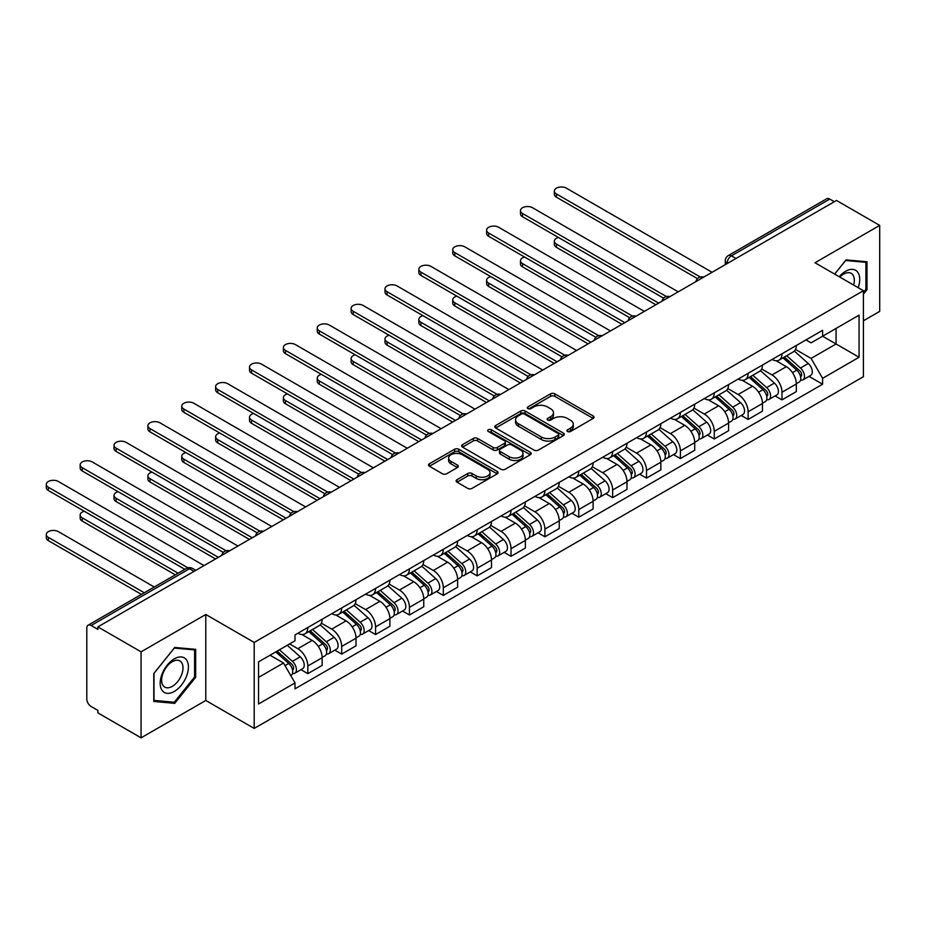 <?xml version="1.0" encoding="UTF-8"?>
<svg xmlns="http://www.w3.org/2000/svg" width="926" height="926" viewBox="0 0 926 926"><rect width="100%" height="100%" fill="white"/><g stroke="black" fill="none" stroke-linecap="round" stroke-linejoin="round"><path stroke-width="1.39" d="M567.545 431.504A2.107 1.215 0 0 0 570.532 431.504L593.172 418.436A3.01 1.736 0 0 0 594.064 417.209A3.01 1.736 0 0 0 593.172 415.971L554.813 393.828A3.01 1.736 0 0 0 550.553 393.828L527.913 406.908A2.107 1.215 0 0 0 527.299 407.764A2.107 1.215 0 0 0 527.913 408.621A2.107 1.215 0 0 0 530.899 408.621L533.827 406.931A9.642 5.568 0 0 1 547.463 406.931L550.657 408.783A9.642 5.568 0 0 1 553.482 412.718A9.642 5.568 0 0 1 550.657 416.654L547.729 418.344A2.107 1.215 0 0 0 547.116 419.212A2.107 1.215 0 0 0 547.729 420.068A2.107 1.215 0 0 0 550.715 420.068L553.644 418.378A9.642 5.568 0 0 1 567.279 418.378L570.485 420.219A9.642 5.568 0 0 1 573.31 424.154A9.642 5.568 0 0 1 570.485 428.101L567.545 429.791A2.107 1.215 0 0 0 566.932 430.648A2.107 1.215 0 0 0 567.545 431.504L567.545 429.791M456.993 479.714A3.01 1.736 0 0 0 456.113 480.941A3.01 1.736 0 0 0 456.993 482.168L467.757 488.384A3.01 1.736 0 0 0 472.017 488.384L497.169 473.869A3.01 1.736 0 0 0 498.049 472.63A3.01 1.736 0 0 0 497.169 471.403L458.81 449.26A3.01 1.736 0 0 0 454.55 449.26L429.398 463.776A3.01 1.736 0 0 0 428.518 465.002A3.01 1.736 0 0 0 429.398 466.241L442.397 473.742A3.01 1.736 0 0 0 446.668 473.742L457.421 467.526A3.01 1.736 0 0 0 458.312 466.299A3.01 1.736 0 0 0 457.421 465.072L450.974 461.345A8.068 4.653 0 0 1 448.612 458.057A8.068 4.653 0 0 1 453.59 453.752A8.068 4.653 0 0 1 462.375 454.77L487.632 469.343A8.068 4.653 0 0 1 489.993 472.63A8.068 4.653 0 0 1 485.016 476.936A8.068 4.653 0 0 1 476.23 475.929L472.017 473.499A3.01 1.736 0 0 0 467.757 473.499L456.993 479.714L456.993 482.168M254.199 642.436L205.78 614.482L141.076 651.835L97.867 626.89L836.491 200.456L879.7 225.4L814.996 262.752L863.414 290.706L254.199 642.436L254.199 728.426L863.414 376.697L863.414 290.706M534.036 450.117A3.01 1.736 0 0 0 538.295 450.117L563.448 435.602A3.01 1.736 0 0 0 564.328 434.375A3.01 1.736 0 0 0 563.448 433.136L525.088 410.994A3.01 1.736 0 0 0 520.829 410.994L495.676 425.509A3.01 1.736 0 0 0 494.797 426.747A3.01 1.736 0 0 0 495.676 427.974L534.036 450.117M489.171 431.967A2.107 1.215 0 0 1 491.312 432.268L491.312 429.757L530.309 452.27A3.01 1.736 0 0 1 531.188 453.509A3.01 1.736 0 0 1 530.309 454.735L505.156 469.25A3.01 1.736 0 0 1 500.897 469.25L462.537 447.108L462.537 444.642A3.01 1.736 0 0 0 461.657 445.881A3.01 1.736 0 0 0 462.537 447.108M462.537 444.642L473.302 438.426A3.01 1.736 0 0 1 477.561 438.426L493.118 447.408A3.01 1.736 0 0 0 497.378 447.408L504.52 443.288A3.01 1.736 0 0 0 505.411 442.061A3.01 1.736 0 0 0 504.52 440.834L488.326 431.481A2.107 1.215 0 0 1 487.713 430.613A2.107 1.215 0 0 1 489.009 429.49A2.107 1.215 0 0 1 491.312 429.757M141.076 651.835L141.076 737.825L97.867 712.881L97.867 710.381L91.142 706.492A6.146 3.542 -120 0 1 86.801 698.968L86.801 628.025A6.146 3.542 -120 0 1 88.074 625.212L186.427 568.425A6.146 3.542 60 0 1 189.494 568.738L91.142 625.513A6.146 3.542 -120 0 0 88.074 625.212M863.414 320.79L879.7 311.391L879.7 225.4M141.076 737.825L205.78 700.473L254.199 728.426M97.867 626.89L97.867 629.402L91.142 625.513M735.973 258.493L731.413 255.854A6.146 3.542 60 0 0 728.345 255.553L826.698 198.766A6.146 3.542 60 0 1 829.765 199.078L731.413 255.854A6.146 3.542 120 0 0 727.072 263.378L727.072 263.632M834.326 201.706L829.765 199.078M781.995 353.755A14.121 8.16 60 0 1 779.079 360.098L793.408 351.822A14.121 8.16 -120 0 0 796.325 345.479M761.658 368.965L772.006 374.937A14.121 8.16 60 0 1 781.995 392.242L796.325 383.966A14.121 8.16 -120 0 0 786.336 366.673L776.081 360.746M796.325 383.966L796.325 391.617L781.995 399.882L775.131 395.923M779.079 360.098A14.121 8.16 60 0 1 772.122 359.462M781.995 392.242L781.995 399.882M748.127 373.317A14.121 8.16 60 0 1 745.198 379.648L759.528 371.384A14.121 8.16 -120 0 0 762.457 365.041M741.263 415.473L748.127 419.443L762.457 411.167L762.457 403.516A14.121 8.16 -120 0 0 752.468 386.223L742.212 380.297M745.198 379.648A14.121 8.16 60 0 1 738.253 379.012M727.79 388.526L738.138 394.499A14.121 8.16 60 0 1 748.127 411.792L748.127 419.443M714.259 392.867A14.121 8.16 60 0 1 711.33 399.21L725.66 390.934A14.121 8.16 -120 0 0 728.588 384.591M707.383 435.035L714.259 438.993L728.588 430.717L728.588 423.078A14.121 8.16 -120 0 0 718.599 405.773L708.344 399.858M711.33 399.21A14.121 8.16 60 0 1 704.385 398.574M693.921 408.077L704.269 414.049A14.121 8.16 60 0 1 714.259 431.354L714.259 438.993M680.39 412.417A14.121 8.16 60 0 1 677.462 418.76L691.791 410.484A14.121 8.16 -120 0 0 694.72 404.153M673.515 454.585L680.39 458.555L694.72 450.279L694.72 442.628A14.121 8.16 -120 0 0 684.731 425.335L674.475 419.409M677.462 418.76A14.121 8.16 60 0 1 670.505 418.124M660.053 427.627L670.401 433.611A14.121 8.16 60 0 1 680.39 450.904L680.39 458.555M646.522 431.979A14.121 8.16 60 0 1 643.593 438.311L657.923 430.046A14.121 8.16 -120 0 0 660.851 423.703M639.646 474.135L646.522 478.105L660.851 469.829L660.851 462.19A14.121 8.16 -120 0 0 650.862 444.885L640.607 438.97M643.593 438.311A14.121 8.16 60 0 1 636.637 437.674M626.184 447.189L636.532 453.161A14.121 8.16 60 0 1 646.522 470.454L646.522 478.105M612.653 451.529A14.121 8.16 60 0 1 609.725 457.872L624.055 449.596A14.121 8.16 -120 0 0 626.983 443.253M605.778 493.697L612.653 497.656L626.983 489.391L626.983 481.74A14.121 8.16 -120 0 0 616.994 464.447L606.738 458.52M609.725 457.872A14.121 8.16 60 0 1 602.768 457.236M592.316 466.739L602.664 472.711A14.121 8.16 60 0 1 612.653 490.016L612.653 497.656M578.773 471.079A14.121 8.16 60 0 1 575.856 477.422L590.186 469.146A14.121 8.16 -120 0 0 593.103 462.815M571.909 513.247L578.785 517.217L593.115 508.941L593.115 501.29A14.121 8.16 -120 0 0 583.125 483.997L572.87 478.071M575.856 477.422A14.121 8.16 60 0 1 568.9 476.786M558.447 486.289L568.795 492.273A14.121 8.16 60 0 1 578.785 509.566L578.785 517.217M544.905 490.641A14.121 8.16 60 0 1 541.988 496.984L556.318 488.708A14.121 8.16 -120 0 0 559.235 482.365M538.041 532.797L544.905 536.767L559.235 528.491L559.235 520.852A14.121 8.16 -120 0 0 549.257 503.547L538.99 497.632M541.988 496.984A14.121 8.16 60 0 1 535.031 496.348M524.567 505.851L534.927 511.823A14.121 8.16 60 0 1 544.905 529.128L544.905 536.767M511.036 510.191A14.121 8.16 60 0 1 508.119 516.534L522.449 508.258A14.121 8.16 -120 0 0 525.366 501.927M504.172 552.359L511.036 556.318L525.366 548.053L525.366 540.402A14.121 8.16 -120 0 0 515.377 523.109L505.121 517.183M508.119 516.534A14.121 8.16 60 0 1 501.163 515.898M490.699 525.401L501.047 531.374A14.121 8.16 60 0 1 511.036 548.678L511.036 556.318M477.168 529.753A14.121 8.16 60 0 1 474.239 536.085L488.569 527.82A14.121 8.16 -120 0 0 491.498 521.477M470.304 571.909L477.168 575.879L491.498 567.603L491.498 559.964A14.121 8.16 -120 0 0 481.508 542.659L471.253 536.733M474.239 536.085A14.121 8.16 60 0 1 467.294 535.448M456.831 544.963L467.179 550.935A14.121 8.16 60 0 1 477.168 568.228L477.168 575.879M443.299 549.303A14.121 8.16 60 0 1 440.371 555.646L454.701 547.37A14.121 8.16 -120 0 0 457.629 541.027M436.424 591.471L443.299 595.43L457.629 587.165L457.629 579.514A14.121 8.16 -120 0 0 447.64 562.209L437.385 556.294M440.371 555.646A14.121 8.16 60 0 1 433.426 555.01M422.962 564.513L433.31 570.485A14.121 8.16 60 0 1 443.299 587.79L443.299 595.43M409.431 568.853A14.121 8.16 60 0 1 406.502 575.196L420.832 566.92A14.121 8.16 -120 0 0 423.761 560.589M402.555 611.021L409.431 614.991L423.761 606.715L423.761 599.064A14.121 8.16 -120 0 0 413.772 581.771L403.516 575.845M406.502 575.196A14.121 8.16 60 0 1 399.546 574.56M389.094 584.063L399.442 590.047A14.121 8.16 60 0 1 409.431 607.34L409.431 614.991M375.562 588.415A14.121 8.16 60 0 1 372.634 594.758L386.964 586.482A14.121 8.16 -120 0 0 389.892 580.139M368.687 630.571L375.562 634.542L389.892 626.265L389.892 618.626A14.121 8.16 -120 0 0 379.903 601.321L369.648 595.406M372.634 594.758A14.121 8.16 60 0 1 365.677 594.11M355.225 603.625L365.573 609.597A14.121 8.16 60 0 1 375.562 626.89L375.562 634.542M341.694 607.965A14.121 8.16 60 0 1 338.766 614.308L353.095 606.032A14.121 8.16 -120 0 0 356.024 599.689M334.818 650.133L341.694 654.092L356.024 645.827L356.024 638.176A14.121 8.16 -120 0 0 346.035 620.883L335.779 614.957M338.766 614.308A14.121 8.16 60 0 1 331.809 613.672M321.357 623.175L331.705 629.148A14.121 8.16 60 0 1 341.694 646.452L341.694 654.092M307.814 627.527A14.121 8.16 60 0 1 304.897 633.859L319.227 625.594A14.121 8.16 -120 0 0 322.144 619.251M300.95 669.683L307.826 673.653L322.155 665.377L322.155 657.726A14.121 8.16 -120 0 0 312.166 640.433L301.911 634.507M304.897 633.859A14.121 8.16 60 0 1 297.94 633.222M289.583 643.94L297.836 648.709A14.121 8.16 60 0 1 307.826 666.002L307.826 673.653M805.99 339.911L811.095 342.851L859.073 315.153L836.062 328.441L836.062 343.986L811.095 358.397L795.527 349.415M258.539 677.415L283.506 662.993L295.012 682.925L258.539 703.98L258.539 661.87L295.012 640.804L295.012 634.912L822.601 330.316L822.601 336.207L859.073 357.262L822.601 378.329L811.095 358.397M859.073 315.153L859.073 357.262M295.012 682.925L295.012 688.817L822.601 384.221L822.601 378.329M863.414 294.155L867.002 289.699L867.002 261.757L846.051 259.893L834.627 274.084M205.78 614.482L205.78 700.473M153.774 701.468L174.725 703.343L195.675 677.276L195.675 649.346L174.725 647.471L153.774 673.538L153.774 701.468M283.506 662.993L270.045 655.226M809 376.361L822.601 384.221M865.914 289.062L867.002 289.699M172.514 702.058L174.725 703.343M194.599 676.651L195.675 677.276M568.39 431.805L570.485 430.602A9.642 5.568 0 0 0 573.31 426.666L573.31 424.154M553.482 412.718L553.482 415.218A9.642 5.568 0 0 1 550.657 419.165L548.574 420.369M593.172 415.971L593.172 418.436L554.813 396.34A3.01 1.736 0 0 0 550.553 396.34L528.758 408.922M563.413 435.625L525.088 413.505A3.01 1.736 0 0 0 520.829 413.505L495.723 427.997L495.676 425.509M558.123 435.232A2.107 1.215 0 0 0 558.737 434.375A2.107 1.215 0 0 0 558.123 433.507L524.452 414.072A2.107 1.215 0 0 0 521.465 414.072L518.375 415.855A9.642 5.568 0 0 0 515.55 419.791A9.642 5.568 0 0 0 518.375 423.726L541.386 437.014A9.642 5.568 0 0 0 555.033 437.014L558.123 435.232L558.123 437.743A2.107 1.215 0 0 0 558.737 436.875L558.737 434.375M515.55 419.791L515.55 422.302A9.642 5.568 0 0 0 518.375 426.238L518.375 423.726M558.123 437.743L555.033 439.526A9.642 5.568 0 0 1 541.386 439.526L518.375 426.238M462.583 447.131L473.302 440.938L473.302 438.426M505.411 442.061L505.411 444.573A3.01 1.736 0 0 1 504.52 445.8L497.378 449.92A3.01 1.736 0 0 1 493.118 449.92L477.561 440.938A3.01 1.736 0 0 0 473.302 440.938M491.312 432.268L530.274 454.759M509.265 456.738A8.068 4.653 0 0 0 518.051 457.745A8.068 4.653 0 0 0 523.028 453.439A8.068 4.653 0 0 0 520.667 450.152L511.765 445.012A3.01 1.736 0 0 0 507.506 445.012L500.364 449.133A3.01 1.736 0 0 0 499.484 450.372A3.01 1.736 0 0 0 500.364 451.599L509.265 456.738L509.265 459.238A8.068 4.653 0 0 0 518.051 460.245A8.068 4.653 0 0 0 523.028 455.951L523.028 453.439M499.484 450.372L499.484 452.872A3.01 1.736 0 0 0 500.364 454.099L500.364 451.599M509.265 459.238L500.364 454.099M489.993 472.63L489.993 475.142A8.068 4.653 0 0 1 485.016 479.448A8.068 4.653 0 0 1 476.23 478.429L472.017 475.999A3.01 1.736 0 0 0 467.757 475.999L457.039 482.191M448.612 458.057L448.612 460.558A8.068 4.653 0 0 0 450.974 463.857L450.974 461.345M457.386 467.549L450.974 463.857M497.169 471.403L497.169 473.869L458.81 451.761A3.01 1.736 0 0 0 454.55 451.761L429.444 466.264M782.979 357.841L796.777 370.157A7.674 4.433 60 0 1 799.184 382.033L796.325 383.677M783.338 358.165L789.843 361.916M558.471 237.484A7.061 4.074 -0 0 0 554.35 241.188A7.061 4.074 -0 0 0 556.422 244.082L658.675 303.115M784.368 357.042L799.728 370.747A3.681 2.13 60 0 1 800.886 376.442A3.681 2.13 60 0 1 800.55 376.569M786.672 355.711L800.469 368.027A7.674 4.433 60 0 1 802.877 379.903A7.674 4.433 60 0 1 800.562 380.146M794.369 351.093L808.282 363.513A7.674 4.433 60 0 1 810.701 375.389L802.877 379.903M655.851 304.747L556.422 247.335A7.061 4.074 180 0 1 554.35 244.452L554.35 241.188M697.486 278.645L556.422 197.192A7.061 4.074 180 0 1 554.35 194.31L554.35 191.057A7.061 4.074 -0 0 0 556.422 193.939L700.299 277.001M712.082 272.279L566.399 188.175A7.061 4.074 -0 0 0 558.702 187.284A7.061 4.074 -0 0 0 554.35 191.057M749.111 377.403L762.908 389.719A7.674 4.433 60 0 1 765.316 401.583L762.457 403.238M749.47 377.727L755.975 381.477M524.591 257.046A7.061 4.074 -0 0 0 520.481 260.75A7.061 4.074 -0 0 0 522.542 263.632L624.807 322.676M750.5 376.593L765.86 390.297A3.681 2.13 60 0 1 767.017 395.992A3.681 2.13 60 0 1 766.682 396.131M752.803 375.261L766.601 387.577A7.674 4.433 60 0 1 769.008 399.453A7.674 4.433 60 0 1 766.693 399.696M760.489 370.643L774.414 383.075A7.674 4.433 60 0 1 776.821 394.939L769.008 399.453M621.983 324.297L522.542 266.885A7.061 4.074 180 0 1 520.481 264.003L520.481 260.75M715.242 396.953L729.04 409.269A7.674 4.433 60 0 1 731.447 421.133L728.588 422.788M715.601 397.277L722.095 401.027M490.722 276.596A7.061 4.074 -0 0 0 486.613 280.3A7.061 4.074 -0 0 0 488.673 283.182L590.938 342.226M716.631 396.143L731.991 409.848A3.681 2.13 60 0 1 733.149 415.554A3.681 2.13 60 0 1 732.813 415.681M718.935 394.823L732.732 407.139A7.674 4.433 60 0 1 735.14 419.003A7.674 4.433 60 0 1 732.825 419.258M726.621 390.205L740.545 402.625A7.674 4.433 60 0 1 742.953 414.489L735.14 419.003M588.114 343.859L488.673 286.447A7.061 4.074 180 0 1 486.613 283.564L486.613 280.3M858.194 287.697A19.955 11.517 120 0 0 857.835 272.371A19.955 11.517 120 0 0 839.222 276.735M853.622 285.046A15.105 8.728 120 0 0 852.892 274.918A15.105 8.728 120 0 0 851.191 273.344A15.105 8.728 120 0 0 839.836 277.094M834.673 274.108L845.612 260.507L865.914 262.324L865.914 289.387L863.414 292.489M864.571 261.537L865.914 262.324M186.52 659.949A19.955 11.517 120 0 0 167.236 665.111A19.955 11.517 120 0 0 162.073 690.356A19.955 11.517 120 0 0 181.346 685.194A19.955 11.517 120 0 0 186.52 659.949M181.565 662.495A15.105 8.728 120 0 0 179.876 660.921A15.105 8.728 120 0 0 165.812 667.982A15.105 8.728 120 0 0 163.057 685.518A15.105 8.728 120 0 0 164.759 687.104A15.105 8.728 120 0 0 178.822 680.043A15.105 8.728 120 0 0 181.565 662.495M174.296 702.221L153.994 700.403L153.994 673.341L174.296 648.084L194.599 649.902L194.599 676.964L174.296 702.221M193.245 649.126L194.599 649.902M663.618 298.195L522.542 216.753A7.061 4.074 180 0 1 520.481 213.871L520.481 210.607A7.061 4.074 -0 0 0 522.542 213.489L666.419 296.551M678.214 291.829L532.531 207.725A7.061 4.074 -0 0 0 524.834 206.845A7.061 4.074 -0 0 0 520.481 210.607M629.749 317.757L488.673 236.304A7.061 4.074 180 0 1 486.613 233.421L486.613 230.157A7.061 4.074 -0 0 0 488.673 233.039L632.551 316.113M644.346 311.391L498.663 227.275A7.061 4.074 -0 0 0 490.965 226.395A7.061 4.074 -0 0 0 486.613 230.157M681.374 416.503L695.171 428.819A7.674 4.433 60 0 1 697.579 440.695L694.72 442.35M681.733 416.839L688.226 420.589M456.854 296.146A7.061 4.074 -0 0 0 452.733 299.862A7.061 4.074 -0 0 0 454.805 302.744L557.07 361.777M682.763 415.705L698.123 429.409A3.681 2.13 60 0 1 699.269 435.104A3.681 2.13 60 0 1 698.933 435.243M685.055 414.373L698.864 426.689A7.674 4.433 60 0 1 701.271 438.565A7.674 4.433 60 0 1 698.956 438.808M692.752 409.755L706.677 422.175A7.674 4.433 60 0 1 709.085 434.051L701.271 438.565M554.246 363.409L454.805 305.997A7.061 4.074 180 0 1 452.733 303.115L452.733 299.862M647.494 436.065L661.303 448.381A7.674 4.433 60 0 1 663.71 460.245L660.84 461.9M647.864 436.389L654.358 440.139M422.985 315.708A7.061 4.074 -0 0 0 418.865 319.412A7.061 4.074 -0 0 0 420.936 322.294L523.202 381.338M648.894 435.255L664.243 448.96A3.681 2.13 60 0 1 665.4 454.654A3.681 2.13 60 0 1 665.065 454.793M651.186 433.935L664.995 446.251A7.674 4.433 60 0 1 667.403 458.115A7.674 4.433 60 0 1 665.088 458.358M658.884 429.305L672.808 441.737A7.674 4.433 60 0 1 675.216 453.601L667.403 458.115M520.377 382.959L420.936 325.558A7.061 4.074 180 0 1 418.865 322.676L418.865 319.412M613.625 455.615L627.434 467.931A7.674 4.433 60 0 1 629.842 479.807L626.971 481.451M613.996 455.939L620.489 459.69M389.117 335.258A7.061 4.074 -0 0 0 384.996 338.962A7.061 4.074 -0 0 0 387.068 341.844L489.322 400.889M615.026 454.816L630.375 468.521A3.681 2.13 60 0 1 631.532 474.216A3.681 2.13 60 0 1 631.196 474.344M617.318 453.485L631.115 465.801A7.674 4.433 60 0 1 633.534 477.666A7.674 4.433 60 0 1 631.208 477.92M625.015 448.867L638.94 461.287A7.674 4.433 60 0 1 641.348 473.163L633.534 477.666M486.509 402.521L387.068 345.109A7.061 4.074 180 0 1 384.996 342.226L384.996 338.962M595.881 337.307L454.805 255.854A7.061 4.074 180 0 1 452.733 252.972L452.733 249.719A7.061 4.074 -0 0 0 454.805 252.601L598.682 335.663M610.477 330.941L464.794 246.837A7.061 4.074 -0 0 0 457.097 245.946A7.061 4.074 -0 0 0 452.733 249.719M562.013 356.857L420.936 275.416A7.061 4.074 180 0 1 418.865 272.533L418.865 269.269A7.061 4.074 -0 0 0 420.936 272.151L564.814 355.225M576.609 350.503L430.926 266.387A7.061 4.074 -0 0 0 423.228 265.507A7.061 4.074 -0 0 0 418.865 269.269M528.144 376.419L387.068 294.966A7.061 4.074 180 0 1 384.996 292.084L384.996 288.831A7.061 4.074 -0 0 0 387.068 291.713L530.945 374.775M542.74 370.053L397.057 285.937A7.061 4.074 -0 0 0 389.36 285.058A7.061 4.074 -0 0 0 384.996 288.831M579.757 475.165L593.554 487.481A7.674 4.433 60 0 1 595.974 499.357L593.103 501.012M580.127 475.501L586.621 479.251M355.248 354.82A7.061 4.074 -0 0 0 351.128 358.524A7.061 4.074 -0 0 0 353.2 361.406L455.453 420.439M581.146 474.367L596.506 488.071A3.681 2.13 60 0 1 597.664 493.766A3.681 2.13 60 0 1 597.328 493.905M583.449 473.036L597.247 485.351A7.674 4.433 60 0 1 599.666 497.227A7.674 4.433 60 0 1 597.339 497.47M591.147 468.417L605.072 480.837A7.674 4.433 60 0 1 607.479 492.713L599.666 497.227M452.64 422.071L353.2 364.659A7.061 4.074 180 0 1 351.128 361.777L351.128 358.524M494.276 395.969L353.2 314.527A7.061 4.074 180 0 1 351.128 311.634L351.128 308.381A7.061 4.074 -0 0 0 353.2 311.263L497.077 394.326M508.872 389.603L363.189 305.499A7.061 4.074 -0 0 0 355.491 304.608A7.061 4.074 -0 0 0 351.128 308.381M545.889 494.727L559.686 507.043A7.674 4.433 60 0 1 562.105 518.907L559.235 520.562M546.259 495.051L552.753 498.801M321.38 374.37A7.061 4.074 -0 0 0 317.259 378.074A7.061 4.074 -0 0 0 319.331 380.956L421.585 440M547.278 493.917L562.638 507.622A3.681 2.13 60 0 1 563.795 513.328A3.681 2.13 60 0 1 563.459 513.455M549.581 492.597L563.378 504.913A7.674 4.433 60 0 1 565.786 516.777A7.674 4.433 60 0 1 563.471 517.021M557.278 487.979L571.203 500.399A7.674 4.433 60 0 1 573.611 512.263L565.786 516.777M418.76 441.633L319.331 384.221A7.061 4.074 180 0 1 317.259 381.338L317.259 378.074M460.396 415.531L319.331 334.078A7.061 4.074 180 0 1 317.259 331.195L317.259 327.931A7.061 4.074 -0 0 0 319.331 330.814L463.208 413.887M475.003 409.165L329.32 325.049A7.061 4.074 -0 0 0 321.623 324.169A7.061 4.074 -0 0 0 317.259 327.931M512.02 514.277L525.818 526.593A7.674 4.433 60 0 1 528.225 538.469L525.366 540.124M512.379 514.601L518.884 518.352M287.511 393.92A7.061 4.074 -0 0 0 283.391 397.636A7.061 4.074 -0 0 0 285.463 400.518L387.716 459.551M513.409 513.479L528.769 527.183A3.681 2.13 60 0 1 529.927 532.878A3.681 2.13 60 0 1 529.591 533.006M515.713 512.147L529.51 524.463A7.674 4.433 60 0 1 531.918 536.339A7.674 4.433 60 0 1 529.603 536.582M523.41 507.529L537.323 519.949A7.674 4.433 60 0 1 539.742 531.825L531.918 536.339M384.892 461.183L285.463 403.771A7.061 4.074 180 0 1 283.391 400.889L283.391 397.636M426.527 435.081L285.463 353.628A7.061 4.074 180 0 1 283.391 350.746L283.391 347.493A7.061 4.074 -0 0 0 285.463 350.375L429.34 433.437M441.123 428.715L295.44 344.611A7.061 4.074 -0 0 0 287.743 343.72A7.061 4.074 -0 0 0 283.391 347.493M478.152 533.839L491.949 546.155A7.674 4.433 60 0 1 494.357 558.019L491.498 559.674M478.51 534.163L485.016 537.913M253.631 413.482A7.061 4.074 -0 0 0 249.522 417.186A7.061 4.074 -0 0 0 251.583 420.068L353.848 479.112M479.541 533.029L494.901 546.734A3.681 2.13 60 0 1 496.058 552.428A3.681 2.13 60 0 1 495.723 552.567M481.844 531.709L495.641 544.013A7.674 4.433 60 0 1 498.049 555.889A7.674 4.433 60 0 1 495.734 556.132M489.53 527.079L503.455 539.511A7.674 4.433 60 0 1 505.862 551.375L498.049 555.889M351.023 480.733L251.583 423.332A7.061 4.074 180 0 1 249.522 420.439L249.522 417.186M392.659 454.631L251.583 373.19A7.061 4.074 180 0 1 249.522 370.307L249.522 367.043A7.061 4.074 -0 0 0 251.583 369.925L395.46 452.999M407.255 448.265L261.572 364.161A7.061 4.074 -0 0 0 253.874 363.281A7.061 4.074 -0 0 0 249.522 367.043M444.283 553.389L458.081 565.705A7.674 4.433 60 0 1 460.488 577.569L457.629 579.225M444.642 553.713L451.136 557.464M219.763 433.032A7.061 4.074 -0 0 0 215.654 436.736A7.061 4.074 -0 0 0 217.714 439.618L319.979 498.663M445.672 552.59L461.032 566.284A3.681 2.13 60 0 1 462.19 571.99A3.681 2.13 60 0 1 461.854 572.118M447.976 551.259L461.773 563.575A7.674 4.433 60 0 1 464.181 575.44A7.674 4.433 60 0 1 461.866 575.694M455.661 546.641L469.586 559.061A7.674 4.433 60 0 1 471.994 570.925L464.181 575.44M317.155 500.295L217.714 442.883A7.061 4.074 180 0 1 215.654 440L215.654 436.736M358.79 474.193L217.714 392.74A7.061 4.074 180 0 1 215.654 389.858L215.654 386.593A7.061 4.074 -0 0 0 217.714 389.487L361.591 472.549M373.386 467.827L227.703 383.711A7.061 4.074 -0 0 0 220.006 382.832A7.061 4.074 -0 0 0 215.654 386.593M410.415 572.939L424.212 585.255A7.674 4.433 60 0 1 426.62 597.131L423.761 598.786M410.774 573.275L417.267 577.025M185.894 452.582A7.061 4.074 -0 0 0 181.774 456.298A7.061 4.074 -0 0 0 183.846 459.18L286.111 518.213M411.804 572.141L427.164 585.845A3.681 2.13 60 0 1 428.321 591.54A3.681 2.13 60 0 1 427.974 591.679M414.096 570.81L427.905 583.125A7.674 4.433 60 0 1 430.312 595.001A7.674 4.433 60 0 1 427.997 595.244M421.793 566.191L435.718 578.611A7.674 4.433 60 0 1 438.125 590.487L430.312 595.001M283.287 519.845L183.846 462.433A7.061 4.074 180 0 1 181.774 459.551L181.774 456.298M324.922 493.743L183.846 412.29A7.061 4.074 180 0 1 181.774 409.408L181.774 406.155A7.061 4.074 -0 0 0 183.846 409.037L327.723 492.1M339.518 487.377L193.835 403.273A7.061 4.074 -0 0 0 186.138 402.382A7.061 4.074 -0 0 0 181.774 406.155M376.535 592.501L390.344 604.817A7.674 4.433 60 0 1 392.751 616.681L389.892 618.337M376.905 592.825L383.399 596.575M152.026 472.144A7.061 4.074 -0 0 0 147.905 475.848A7.061 4.074 -0 0 0 149.977 478.73L252.242 537.774M377.935 591.691L393.284 605.396A3.681 2.13 60 0 1 394.441 611.091A3.681 2.13 60 0 1 394.106 611.229M380.227 590.371L394.036 602.687A7.674 4.433 60 0 1 396.444 614.551A7.674 4.433 60 0 1 394.129 614.795M387.925 585.753L401.849 598.173A7.674 4.433 60 0 1 404.257 610.037L396.444 614.551M249.418 539.395L149.977 481.995A7.061 4.074 180 0 1 147.905 479.112L147.905 475.848M291.053 513.293L149.977 431.852A7.061 4.074 180 0 1 147.905 428.97L147.905 425.705A7.061 4.074 -0 0 0 149.977 428.588L293.855 511.661M305.649 506.939L159.966 422.823A7.061 4.074 -0 0 0 152.269 421.943A7.061 4.074 -0 0 0 147.905 425.705M342.666 612.051L356.475 624.367A7.674 4.433 60 0 1 358.883 636.243L356.012 637.887M343.037 612.375L349.53 616.126M118.158 491.694A7.061 4.074 -0 0 0 114.037 495.398A7.061 4.074 -0 0 0 116.109 498.281L218.374 557.325M344.067 611.253L359.415 624.957A3.681 2.13 60 0 1 360.573 630.652A3.681 2.13 60 0 1 360.237 630.78M346.359 609.921L360.168 622.237A7.674 4.433 60 0 1 362.575 634.102A7.674 4.433 60 0 1 360.249 634.356M354.056 605.303L367.981 617.723A7.674 4.433 60 0 1 370.388 629.599L362.575 634.102M215.55 558.957L116.109 501.545A7.061 4.074 180 0 1 114.037 498.663L114.037 495.398M257.185 532.855L116.109 451.402A7.061 4.074 180 0 1 114.037 448.52L114.037 445.267A7.061 4.074 -0 0 0 116.109 448.149L259.986 531.211M271.781 526.489L126.098 442.385A7.061 4.074 -0 0 0 118.401 441.494A7.061 4.074 -0 0 0 114.037 445.267M308.798 631.613L322.607 643.917A7.674 4.433 60 0 1 325.014 655.793L322.144 657.448M309.168 631.937L315.662 635.687M84.289 511.256A7.061 4.074 -0 0 0 80.168 514.96A7.061 4.074 -0 0 0 82.24 517.842L178.139 573.206M310.187 630.803L325.547 644.508A3.681 2.13 60 0 1 326.704 650.202A3.681 2.13 60 0 1 326.369 650.341M312.49 629.472L326.288 641.787A7.674 4.433 60 0 1 328.707 653.663A7.674 4.433 60 0 1 326.38 653.906M320.188 624.853L334.112 637.285A7.674 4.433 60 0 1 336.52 649.149L328.707 653.663M175.315 574.838L82.24 521.095A7.061 4.074 180 0 1 80.168 518.213L80.168 514.96M223.316 552.405L82.24 470.964A7.061 4.074 180 0 1 80.168 468.081L80.168 464.817A7.061 4.074 -0 0 0 82.24 467.699L226.118 550.762M237.913 546.039L92.23 461.935A7.061 4.074 -0 0 0 84.532 461.055A7.061 4.074 -0 0 0 80.168 464.817M275.774 651.916L288.727 663.479A7.674 4.433 60 0 1 291.146 675.343L290.764 675.563M275.902 651.835L281.793 655.238M154.26 587.003L58.361 531.628A7.061 4.074 -0 0 0 50.664 530.748A7.061 4.074 -0 0 0 46.3 534.51A7.061 4.074 -0 0 0 48.372 537.393L144.271 592.767M277.163 651.105L291.678 664.058A3.681 2.13 60 0 1 292.836 669.764A3.681 2.13 60 0 1 292.5 669.892M279.467 649.786L292.419 661.349A7.674 4.433 60 0 1 294.827 673.214A7.674 4.433 60 0 1 292.512 673.468M287.28 645.272L300.244 656.835A7.674 4.433 60 0 1 302.652 668.699L294.827 673.214M141.446 594.388L48.372 540.657A7.061 4.074 180 0 1 46.3 537.774L46.3 534.51M184.876 569.328L48.372 490.514A7.061 4.074 180 0 1 46.3 487.632L46.3 484.367A7.061 4.074 -0 0 0 48.372 487.25L187.909 567.812M204.044 565.601L58.361 481.485A7.061 4.074 -0 0 0 50.664 480.606A7.061 4.074 -0 0 0 46.3 484.367M727.28 263.505L727.072 263.378A6.146 3.542 0 0 1 725.266 260.877L725.266 264.674M341.694 646.452L356.024 638.176M375.562 626.89L389.892 618.626M409.431 607.34L423.761 599.064M443.299 587.79L457.629 579.514M477.168 568.228L491.498 559.964M511.036 548.678L525.366 540.402M544.905 529.128L559.235 520.852M578.785 509.566L593.115 501.29M612.653 490.016L626.983 481.74M646.522 470.454L660.851 462.19M680.39 450.904L694.72 442.628M714.259 431.354L728.588 423.078M748.127 411.792L762.457 403.516M307.826 666.002L322.155 657.726M297.836 648.709L312.166 640.433M331.705 629.148L346.035 620.883M365.573 609.597L379.903 601.321M399.442 590.047L413.772 581.771M433.31 570.485L447.64 562.209M467.179 550.935L481.508 542.659M501.047 531.374L515.377 523.109M534.927 511.823L549.257 503.547M568.795 492.273L583.125 483.997M602.664 472.711L616.994 464.447M636.532 453.161L650.862 444.885M670.401 433.611L684.731 425.335M704.269 414.049L718.599 405.773M738.138 394.499L752.468 386.223M772.006 374.937L786.336 366.673M703.239 277.383A6.146 3.542 120 0 0 700.531 278.957M669.371 296.945A6.146 3.542 120 0 0 666.662 298.508M635.502 316.495A6.146 3.542 120 0 0 632.782 318.058M601.634 336.057A6.146 3.542 120 0 0 598.914 337.62M567.754 355.607A6.146 3.542 120 0 0 565.045 357.17M533.885 375.157A6.146 3.542 120 0 0 531.177 376.732M500.017 394.719A6.146 3.542 120 0 0 497.308 396.282M466.148 414.269A6.146 3.542 120 0 0 463.44 415.832M432.28 433.819A6.146 3.542 120 0 0 429.571 435.394M398.411 453.381A6.146 3.542 120 0 0 395.703 454.944M364.543 472.931A6.146 3.542 120 0 0 361.834 474.494M330.675 492.493A6.146 3.542 120 0 0 327.954 494.056M296.806 512.043A6.146 3.542 120 0 0 294.086 513.606M262.926 531.593A6.146 3.542 120 0 0 260.218 533.168M229.058 551.155A6.146 3.542 120 0 0 226.349 552.718M194.055 571.365L189.494 568.738A6.146 3.542 120 0 1 192.562 568.425A6.146 6.146 0 0 0 186.427 568.425M570.485 430.602L570.485 428.101M547.729 420.068L547.729 418.344M550.657 419.165L550.657 416.654M527.913 408.621L527.913 406.908M550.553 396.34L550.553 393.828M554.813 396.34L554.813 393.828M520.829 413.505L520.829 410.994M525.088 413.505L525.088 410.994M563.448 435.602L563.448 433.136M541.386 439.526L541.386 437.014M555.033 439.526L555.033 437.014M477.561 440.938L477.561 438.426M493.118 449.92L493.118 447.408M497.378 449.92L497.378 447.408M504.52 445.8L504.52 443.288M530.309 454.735L530.309 452.27M467.757 475.999L467.757 473.499M472.017 475.999L472.017 473.499M476.23 478.429L476.23 475.929M457.421 467.526L457.421 465.072M429.398 466.241L429.398 463.776M454.55 451.761L454.55 449.26M458.81 451.761L458.81 449.26M796.777 370.157L792.471 372.646M801.65 374.752L800.261 375.551M808.282 363.513L800.469 368.027M556.422 247.335L556.422 244.082M556.422 193.939L556.422 197.192M762.908 389.719L758.602 392.196M767.781 394.314L766.392 395.113M774.414 383.075L766.601 387.577M522.542 266.885L522.542 263.632M729.04 409.269L724.734 411.757M733.913 413.864L732.524 414.663M740.545 402.625L732.732 407.139M488.673 286.447L488.673 283.182M522.542 213.489L522.542 216.753M488.673 233.039L488.673 236.304M695.171 428.819L690.865 431.308M700.033 433.414L698.655 434.213M706.677 422.175L698.864 426.689M454.805 305.997L454.805 302.744M661.303 448.381L656.997 450.858M666.164 452.976L664.787 453.775M672.808 441.737L664.995 446.251M420.936 325.558L420.936 322.294M627.434 467.931L623.129 470.42M632.296 472.526L630.919 473.325M638.94 461.287L631.115 465.801M387.068 345.109L387.068 341.844M454.805 252.601L454.805 255.854M420.936 272.151L420.936 275.416M387.068 291.713L387.068 294.966M593.554 487.481L589.26 489.97M598.428 492.076L597.05 492.875M605.072 480.837L597.247 485.351M353.2 364.659L353.2 361.406M353.2 311.263L353.2 314.527M559.686 507.043L555.392 509.52M564.559 511.638L563.17 512.437M571.203 500.399L563.378 504.913M319.331 384.221L319.331 380.956M319.331 330.814L319.331 334.078M525.818 526.593L521.512 529.082M530.691 531.188L529.302 531.987M537.323 519.949L529.51 524.463M285.463 403.771L285.463 400.518M285.463 350.375L285.463 353.628M491.949 546.155L487.643 548.632M496.822 550.75L495.433 551.549M503.455 539.511L495.641 544.013M251.583 423.332L251.583 420.068M251.583 369.925L251.583 373.19M458.081 565.705L453.775 568.194M462.954 570.3L461.565 571.099M469.586 559.061L461.773 563.575M217.714 442.883L217.714 439.618M217.714 389.487L217.714 392.74M424.212 585.255L419.906 587.744M429.074 589.85L427.696 590.649M435.718 578.611L427.905 583.125M183.846 462.433L183.846 459.18M183.846 409.037L183.846 412.29M390.344 604.817L386.038 607.294M395.205 609.412L393.828 610.211M401.849 598.173L394.036 602.687M149.977 481.995L149.977 478.73M149.977 428.588L149.977 431.852M356.475 624.367L352.169 626.856M361.337 628.962L359.959 629.761M367.981 617.723L360.168 622.237M116.109 501.545L116.109 498.281M116.109 448.149L116.109 451.402M322.607 643.917L318.301 646.406M327.468 648.513L326.091 649.311M334.112 637.285L326.288 641.787M82.24 521.095L82.24 517.842M82.24 467.699L82.24 470.964M288.727 663.479L285.023 665.62M293.6 668.074L292.211 668.873M300.244 656.835L292.419 661.349M48.372 540.657L48.372 537.393M48.372 487.25L48.372 490.514M703.76 277.082A6.146 6.146 0 0 0 695.877 281.631M669.892 296.644A6.146 6.146 0 0 0 662.009 301.193M636.023 316.194A6.146 6.146 0 0 0 628.141 320.743M602.155 335.756A6.146 6.146 0 0 0 594.272 340.305M568.286 355.306A6.146 6.146 0 0 0 560.404 359.855M534.406 374.856A6.146 6.146 0 0 0 526.535 379.405M500.538 394.418A6.146 6.146 0 0 0 492.667 398.967M466.669 413.968A6.146 6.146 0 0 0 458.787 418.517M432.801 433.518A6.146 6.146 0 0 0 424.918 438.067M398.932 453.08A6.146 6.146 0 0 0 391.05 457.629M365.064 472.63A6.146 6.146 0 0 0 357.181 477.179M331.195 492.192A6.146 6.146 0 0 0 323.313 496.741M297.327 511.742A6.146 6.146 0 0 0 289.444 516.291M263.447 531.293A6.146 6.146 0 0 0 255.576 535.841M229.579 550.854A6.146 6.146 0 0 0 221.708 555.403M195.849 570.323L192.562 568.425M728.345 255.553A6.146 6.146 0 0 0 725.266 260.877"/></g></svg>
